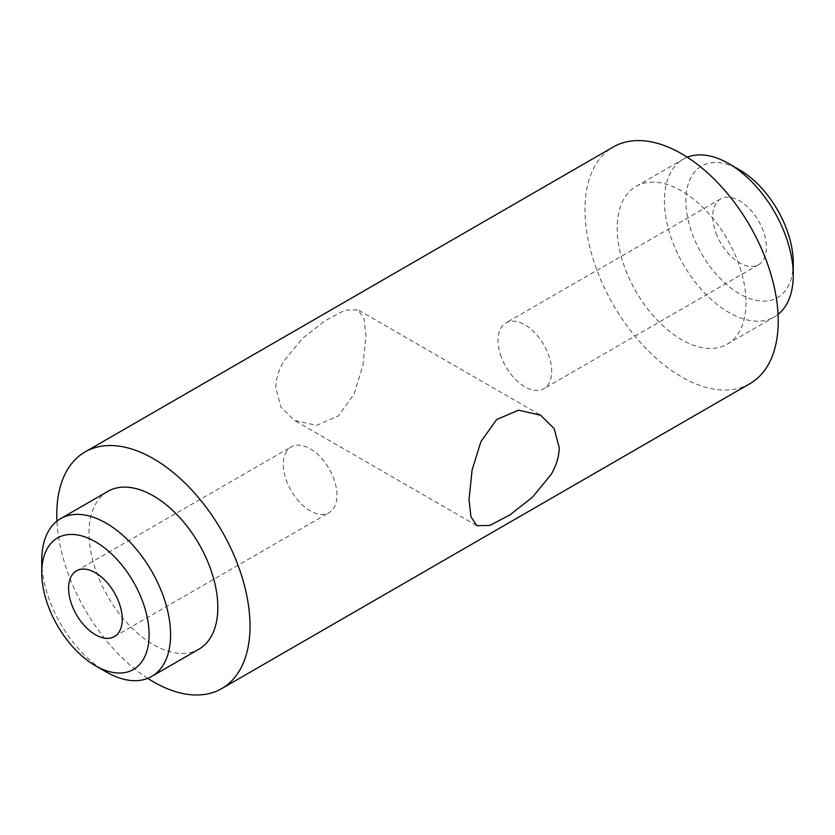 <?xml version="1.0" encoding="UTF-8"?>
<svg xmlns="http://www.w3.org/2000/svg" width="835" height="835" viewBox="0 0 835 835"><rect width="100%" height="100%" fill="white"/><g stroke="black" fill="none" stroke-linecap="round" stroke-linejoin="round"><path stroke-width="0.63" stroke-dasharray="4.17 3.13" d="M286.593 451.317A37.961 21.919 -120 0 0 294.056 495.291A37.961 21.919 -120 0 0 329.126 512.648A37.961 21.919 -120 0 0 333.697 508.233A37.961 21.919 60 0 0 326.224 464.25A37.961 21.919 60 0 0 291.164 446.902A37.961 21.919 60 0 0 286.593 451.317M362.901 365.542L365.97 335.973L364.06 318.813L358.184 309.9L345.21 310.119L325.212 320.598L302.333 338.54L283.754 361.305C278.577 370.197 275.915 379.111 275.79 388.035L280.863 407.031L294.411 420.37L316.496 425.412L338.373 416.018L354.092 393.932L362.901 365.542M501.303 357.067A37.961 21.919 60 0 1 505.874 322.936A37.961 21.919 60 0 1 548.407 354.551A37.961 21.919 60 0 1 543.835 388.682A37.961 21.919 60 0 1 501.303 357.067M716.023 233.101A37.961 21.919 -120 0 0 758.545 264.716A37.961 21.919 -120 0 0 763.127 230.585A37.961 21.919 -120 0 0 720.595 198.97A37.961 21.919 -120 0 0 716.023 233.101M749.924 383.651A136.648 78.887 60 0 1 644.62 347.047A136.648 78.887 60 0 1 584.98 209.533A136.648 78.887 60 0 1 613.276 146.981M746.01 302.5A91.099 52.595 60 0 1 727.149 344.208A91.099 52.595 60 0 1 656.947 319.805A91.099 52.595 60 0 1 617.18 228.122A91.099 52.595 60 0 1 636.051 186.424A91.099 52.595 60 0 1 706.253 210.827A91.099 52.595 60 0 1 746.01 302.5M147.722 678.364A136.648 78.887 60 0 1 56.947 521.134M107.851 491.377A91.099 52.595 -120 0 0 88.99 533.074A91.099 52.595 -120 0 0 128.747 624.757A91.099 52.595 -120 0 0 198.949 649.16M793.25 262.837A75.912 43.827 60 0 1 739.57 293.826A75.912 43.827 60 0 1 685.89 200.849A75.912 43.827 60 0 1 739.57 169.86M778.053 314.44A91.099 52.595 60 0 1 774.379 316.935A91.099 52.595 60 0 1 704.187 292.532A91.099 52.595 60 0 1 664.42 200.849A91.099 52.595 60 0 1 683.291 159.151A91.099 52.595 60 0 1 687.278 157.22M41.75 560.348A91.099 52.595 -120 0 0 106.16 671.914M539.713 414.713L358.184 309.91M758.545 264.716L543.835 388.682M720.595 198.97L505.874 322.936M476.43 525.445L294.411 420.36M76.455 570.869L291.164 446.902M114.405 636.604L329.126 512.648M727.149 344.208L774.379 316.935M636.051 186.424L683.291 159.151"/><path stroke-width="1.25" d="M472.099 470.042L480.908 441.642L496.627 419.567L518.504 410.173L540.589 415.214L554.137 428.553L559.21 447.539C559.085 456.474 556.423 465.377 551.246 474.28L532.667 497.034L509.788 514.986L489.79 525.466L476.816 525.685L470.94 516.771L469.03 499.612L472.099 470.042M71.873 575.284A37.961 21.919 60 0 1 76.455 570.869A37.961 21.919 60 0 1 111.514 588.216A37.961 21.919 60 0 1 118.977 632.189A37.961 21.919 60 0 1 114.405 636.604A37.961 21.919 60 0 1 79.346 619.257A37.961 21.919 60 0 1 71.873 575.284M56.947 521.134A136.648 78.887 60 0 1 56.78 514.485A136.648 78.887 60 0 1 85.076 451.933L613.276 146.981A136.648 78.887 60 0 1 718.57 183.585A136.648 78.887 60 0 1 778.22 321.099A136.648 78.887 60 0 1 749.924 383.651L221.724 688.604A136.648 78.887 60 0 1 147.722 678.364M85.076 451.933A136.648 78.887 60 0 1 190.38 488.538A136.648 78.887 60 0 1 250.02 626.052A136.648 78.887 60 0 1 221.724 688.604M95.43 665.725L106.16 671.914A91.099 52.595 -120 0 0 151.709 676.433L198.949 649.16A91.099 52.595 -120 0 0 217.82 607.452A91.099 52.595 -120 0 0 178.053 515.779A91.099 52.595 -120 0 0 107.851 491.377L60.621 518.65A91.099 52.595 -120 0 0 41.75 560.348L41.75 572.747A75.912 43.827 60 0 1 95.43 541.758A75.912 43.827 60 0 1 149.11 634.725A75.912 43.827 60 0 1 95.43 665.725A75.912 43.827 60 0 1 41.75 572.747M687.278 157.22A91.099 52.595 60 0 1 728.84 163.66L739.57 169.86A75.912 43.827 60 0 1 793.25 262.837L793.25 275.237A91.099 52.595 60 0 1 778.053 314.44M728.84 163.66A91.099 52.595 60 0 1 793.25 275.237M151.709 676.433A91.099 52.595 -120 0 0 170.58 634.725A91.099 52.595 -120 0 0 130.813 543.053A91.099 52.595 -120 0 0 60.621 518.65M540.589 415.225L539.713 414.713"/></g></svg>
